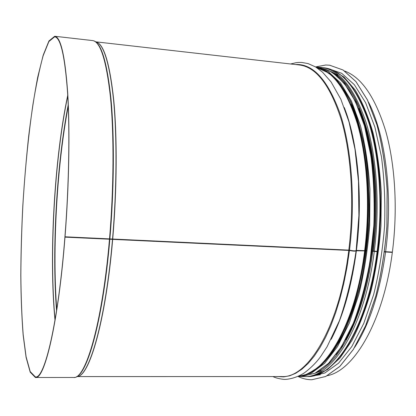 <?xml version="1.0" encoding="UTF-8"?>
<svg xmlns="http://www.w3.org/2000/svg" width="416" height="416" viewBox="0 0 416 416"><rect width="100%" height="100%" fill="white"/><g stroke="black" fill="none" stroke-linecap="round" stroke-linejoin="round"><path stroke-width="0.62" d="M384.602 251.644L392.371 252.08C397.883 209.856 395.195 164.726 385.752 131.243C375.341 97.438 361.655 77.371 344.698 71.048M377.14 251.368L377.738 251.259C383.583 205.738 380.12 157.071 369.366 122.918C357.651 88.608 342.55 70.231 324.069 67.787C341.983 69.888 356.886 88.135 368.779 122.528C379.543 156.775 383.011 205.655 377.14 251.368L371.821 250.864M365.264 250.572L366.402 250.609M356.158 250.406L365.253 250.671C370.89 206.04 367.905 158.35 358.01 124.244C347.225 89.955 333.081 70.855 315.572 66.934L328.328 71.62L340.527 82.982L351.468 101.104L360.438 125.596C365.258 144.81 368.436 166.072 369.964 189.384L369.689 225.243C367.775 249.465 364.192 272.449 358.935 294.2L349.258 323.216L337.579 346.538L324.662 363.308L311.262 373.225L298.033 376.454L301.657 376.454L314.995 373.251L328.51 363.36L341.526 346.622L353.298 323.336C360.303 304.814 365.893 284.071 370.068 261.108L373.854 225.482C374.681 201.224 373.693 178.006 370.885 155.823L364.468 125.928L355.399 101.468L344.354 83.366L332.046 72.015L319.15 67.33L315.552 66.919M355.571 250.827C354.666 251.217 352.784 251.092 349.913 250.458L64.896 237.136C58.235 322.93 44.502 379.371 35.402 376.938L30.217 371.608L26.12 356.866L23.192 334.662C21.819 316.867 21.039 297.029 20.852 275.148C20.992 252.574 21.663 229.398 22.864 205.618C25.054 169.426 28.392 135.84 32.88 104.858C36.026 85.514 39.452 69.129 43.16 55.708L48.896 41.522L54.652 36.806C60.658 37.461 64.984 56.41 67.631 93.657C69.888 130.905 68.968 185.453 64.927 236.787L349.518 250.146C353.298 250.947 355.508 251.056 356.148 250.484L358.894 215.758L358.478 181.36L354.978 149.172L348.967 121.794L340.881 99.304L331.105 81.978L322.566 72.202L315.598 66.95L308.121 63.601L301.824 62.457L298.943 62.421L296.104 62.681L290.618 63.981M64.896 237.136L349.476 250.463C353.257 251.269 355.467 251.384 356.112 250.801L366.366 250.921M364.666 250.78L356.2 250.598M366.376 250.822L365.154 250.765M371.784 251.176L377.099 251.68L377.697 251.571L377.359 251.373M376.844 251.352L371.795 251.077M384.566 251.956L392.33 252.392L384.576 251.852M64.99 237.255C58.302 323.341 44.522 379.938 35.402 377.499L30.191 372.143L26.083 357.349L23.145 335.067C21.767 317.21 20.982 297.305 20.8 275.356C20.935 252.715 21.611 229.471 22.818 205.618C24.31 181.782 26.265 158.605 28.683 136.094C31.34 114.306 34.362 94.619 37.747 77.033L43.176 55.224L48.932 40.981L54.709 36.254C60.736 36.904 65.078 55.916 67.735 93.283C69.997 130.65 69.077 185.396 65.021 236.902M392.33 252.392C383.557 321.214 354.089 370.588 327.46 375.643M298.08 376.454C302.479 378.628 307.055 379.725 311.818 379.746L325.759 376.485L339.836 366.439L353.387 349.43L365.628 325.764L375.762 296.296C381.254 274.201 384.977 250.843 386.942 226.221L387.161 189.764C385.497 166.062 382.112 144.446 376.995 124.914L367.5 100.012L355.956 81.588L343.106 70.018L329.644 65.203L325.733 65.016L315.593 66.924M311.818 379.746L325.712 376.485L339.784 366.439L353.335 349.43L365.581 325.759L375.71 296.291C381.202 274.196 384.925 250.838 386.89 226.221L387.109 189.764C385.445 166.057 382.06 144.44 376.943 124.909L367.453 100.012L355.904 81.583L343.06 70.013L329.618 65.203M311.121 376.199L324.813 373.012L338.572 363.178L351.816 346.528L363.776 323.378L373.662 294.564C379.023 272.969 382.658 250.141 384.576 226.086C385.388 201.973 384.348 178.88 381.456 156.816L374.884 127.078L365.612 102.721L354.333 84.682L341.77 73.356L328.526 68.65M321.272 370.744L315.344 373.121M332.368 72.186L337.995 75.213M332.379 72.192C347.62 80.86 359.642 101.826 368.441 135.08C376.433 167.95 378.378 210.824 373.261 250.999M56.748 309.525C52.156 249.205 56.888 165.615 68.255 106.2M56.555 310.768C51.792 249.943 56.607 164.845 68.203 104.941M55.094 319.727C48.994 255.523 54.46 158.98 67.761 95.878M55 320.273C48.812 255.892 54.319 158.595 67.73 95.321M109.465 239.335C102.315 324.074 85.415 379.86 73.46 377.478L35.402 377.499M54.709 36.254L92.529 40.565C100.386 41.439 106.371 60.372 110.479 97.354C114.078 134.321 113.854 188.271 109.496 238.987M109.834 239.34C102.82 322.431 86.336 378.097 74.428 377.385M93.475 40.768C101.197 42.64 107.037 62.052 110.989 99.003C114.447 135.881 114.161 189.036 109.866 238.992M112.507 239.304C105.461 322.348 88.748 377.764 76.695 376.6M95.638 41.803C103.48 43.41 109.439 62.592 113.506 99.351C117.068 136.053 116.839 189.093 112.538 238.956M112.689 239.304C105.7 321.646 89.17 376.995 77.132 376.542M96.07 41.912C103.854 43.94 109.746 63.326 113.745 100.064C117.25 136.724 117 189.42 112.72 238.961M348.769 250.354C339.487 327.47 307.622 378.638 281.627 376.558L76.747 376.594M95.69 41.813L299.26 64.964C316.181 66.945 330.21 85.264 341.354 119.917C351.426 154.44 354.536 203.83 348.811 250.037M349.476 250.463L347.001 267.15L343.845 283.208L340.059 298.418L335.712 312.603L330.866 325.598L325.608 337.267L320.013 347.511L314.158 356.262L308.131 363.47L301.995 369.117L295.833 373.214L289.708 375.788L283.676 376.886L277.794 376.558M295.454 64.532C313.222 63.508 328.276 80.376 340.626 115.133C351.78 149.911 355.534 201.698 349.518 250.146M356.387 250.713C351.551 286.801 343.138 316.352 331.146 339.368M344.271 107.515C357.843 141.643 363.178 198.084 356.424 250.396M364.603 251.098C355.493 325.187 324.407 375.825 298.064 376.438M315.578 66.94C332.576 70.554 346.528 89.56 357.443 123.968C367.323 158.163 370.297 206.019 364.64 250.78M365.451 250.879C360.157 289.474 350.776 320.315 337.319 343.398M350.854 104.192C366.101 137.457 372.632 196.123 365.492 250.567M372.018 251.186C367.021 287.581 358.218 317.19 345.608 340.007M358.706 108.498C373.095 142.1 378.955 198.557 372.06 250.879M317.335 372.081C340.855 361.088 364.983 313.518 372.767 251.311C365.009 313.264 341.032 360.745 317.595 371.93M334.474 73.622C363.1 89.872 383.77 170.83 372.798 250.994M334.235 73.445C362.976 89.43 383.822 170.565 372.809 250.999M374.254 251.545C364.77 327.902 331.469 378.607 304.086 376.553L301.688 376.454M319.181 67.335L321.573 67.501C339.388 69.592 354.203 87.844 366.023 122.262C376.719 156.541 380.151 205.473 374.296 251.233M377.099 251.68C367.593 327.948 334.136 378.602 306.597 376.553L304.086 376.553M385.575 252.075C379.844 292.432 369.548 324.194 354.676 347.365M368.55 102.216C385.502 135.164 393.188 195.619 385.616 251.763M308.168 373.677L320.564 365.914L332.696 352.269L343.985 332.857C350.927 317.226 356.803 299.354 361.618 279.235C365.659 258.196 368.207 236.46 369.257 214.022C369.382 191.724 367.983 170.534 365.061 150.462C361.338 131.518 356.465 115.05 350.444 101.062L340.356 84.23L329.165 73.195L317.403 67.917M322.899 69.498L334.272 77.22C341.578 85.077 348.213 95.8 354.167 109.398C359.575 124.545 363.787 141.887 366.792 161.429C368.987 181.906 369.684 203.164 368.878 225.202C367.188 247.187 364.104 268.232 359.611 288.33C354.422 307.403 348.28 324.163 341.198 338.603C333.746 351.442 325.946 361.348 317.798 368.332L305.625 374.717M319.457 68.032C335.551 69.685 349.331 85.176 360.797 114.514M301.397 375.934L303.415 375.913M336.19 354.453C343.231 344.401 349.736 332.15 355.696 317.689C361.223 302.11 365.789 285.043 369.403 266.49C374.046 237.448 375.487 208.364 373.719 179.249C371.956 160.638 369.096 143.478 365.134 127.78C360.636 113.178 355.384 100.75 349.383 90.496C343.075 81.593 336.419 75.062 329.43 70.897L318.833 67.813M313.617 375.684L320.346 374.759M314.746 375.409L327.428 369.611L340.018 357.968L351.936 340.486C359.382 326.061 365.83 309.213 371.29 289.931C376.002 269.578 379.226 248.227 380.962 225.883L381.3 192.728C380.011 171.09 377.255 151.091 373.027 132.735C368.066 115.752 362.118 101.514 355.181 90.022L343.985 77.033L332.036 69.846M356.777 329.207C382.798 276.193 388.461 176.077 368.581 120.479M356.08 251.014C352.201 276.63 346.648 299.853 339.414 320.689L327.059 346.788L321.09 355.93C316.893 361.936 311.355 367.557 304.476 372.788C297.045 377.806 287.321 379.881 283.197 379.298C278.788 378.732 275.371 377.816 272.932 376.558M365.206 251.051C355.95 324.912 325.426 375.398 298.059 376.444M321.573 67.501L324.069 67.787M377.686 251.633C368.04 327.522 335.265 378.139 306.597 376.553M330.32 74.391C337.064 80.148 343.377 88.327 349.253 98.92C354.754 110.854 359.393 124.852 363.173 140.91C368.165 166.707 370.016 194.802 368.727 225.191C367.24 245.086 364.588 264.269 360.771 282.734C356.361 300.43 351.104 316.332 345.015 330.45C338.567 343.304 331.729 353.803 324.496 361.936L313.555 370.698M319.15 67.33L332.27 72.119L344.646 83.564L355.701 101.686L364.764 126.131L371.176 155.974C373.984 178.11 374.972 201.282 374.145 225.488C372.237 249.631 368.638 272.548 363.355 294.232L353.616 323.164L341.853 346.434L328.822 363.199L315.234 373.173L301.657 376.454"/></g></svg>
